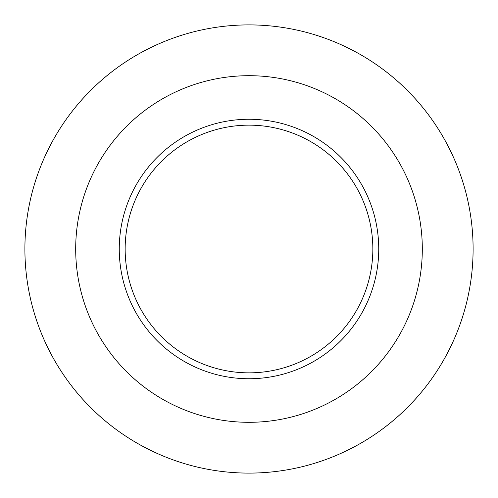 <?xml version="1.0" encoding="UTF-8"?>
<svg xmlns="http://www.w3.org/2000/svg" width="498" height="498" viewBox="0 0 498 498"><rect width="100%" height="100%" fill="white"/><g stroke="black" fill="none" stroke-linecap="round" stroke-linejoin="round"><path stroke-width="0.75" d="M378.741 249A129.741 129.741 0 0 0 249 119.259A129.741 129.741 0 0 0 119.259 249A129.741 129.741 0 0 0 249 378.741A129.741 129.741 0 0 0 378.741 249M125.154 249A123.846 123.846 0 0 0 249 372.846A123.846 123.846 0 0 0 372.846 249A123.846 123.846 0 0 0 249 125.154A123.846 123.846 0 0 0 125.154 249M24.9 249A224.1 224.1 0 0 0 249 473.1A224.1 224.1 0 0 0 473.1 249A224.1 224.1 0 0 0 249 24.9A224.1 224.1 0 0 0 24.9 249M422.31 249A173.31 173.31 0 0 0 249 75.69A173.31 173.31 0 0 0 75.69 249A173.31 173.31 0 0 0 249 422.31A173.31 173.31 0 0 0 422.31 249"/></g></svg>
